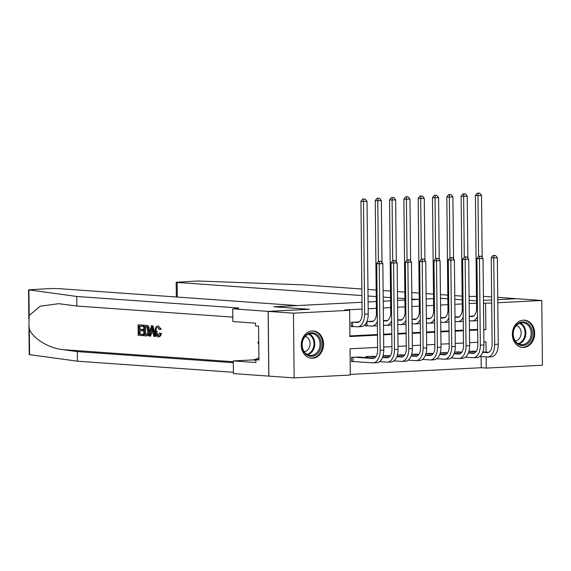 <?xml version="1.0" encoding="UTF-8"?>
<svg xmlns="http://www.w3.org/2000/svg" width="571" height="571" viewBox="0 0 571 571"><rect width="100%" height="100%" fill="white"/><g stroke="black" fill="none" stroke-linecap="round" stroke-linejoin="round"><path stroke-width="0.86" d="M312.266 330.944A13.668 11.149 -85.9 0 1 313.379 330.959A13.668 11.149 -85.9 0 1 323.564 344.698A13.668 11.149 -85.9 0 1 312.551 358.238A13.668 11.149 -85.9 0 1 311.438 358.224A13.668 11.149 -85.9 0 1 301.252 344.484A13.668 11.149 -85.9 0 1 312.266 330.944M523.364 320.16A13.668 11.149 -85.9 0 1 524.478 320.167A13.668 11.149 -85.9 0 1 534.663 333.914A13.668 11.149 -85.9 0 1 523.65 347.446A13.668 11.149 -85.9 0 1 522.536 347.439A13.668 11.149 -85.9 0 1 512.351 333.692A13.668 11.149 -85.9 0 1 523.364 320.16M497.748 297.355L516.569 298.69L497.769 299.654L516.498 298.697L541.772 300.489L542.45 365.212L486.278 368.088L486.157 356.932M350.308 374.419L481.225 367.724L486.278 368.088M377.609 347.382L350.037 348.795L350.316 375.033L294.144 377.902L293.465 313.179L349.638 310.31L349.909 336.547L377.481 335.141M268.12 311.388L309.125 309.289L273.745 306.777L297.213 305.578L57.635 288.555L50.312 288.555L28.55 289.825L76.75 296.47L236.465 307.819A12.269 0.707 179.4 0 1 238.714 308.204A12.269 0.707 179.4 0 1 233.525 308.832L268.12 311.388L268.798 376.111L294.144 377.902M359.066 321.901L351.158 322.301L351.201 326.676L353.706 326.548M373.377 321.166L366.91 321.502M387.695 320.438L383.434 320.652M402.005 319.703L397.751 319.924M416.316 318.975L412.062 319.189M430.627 318.24L426.373 318.461M444.937 317.512L440.684 317.726M459.248 316.777L454.994 316.998M481.225 367.724L481.103 356.575M474.608 351.308L468.941 351.286M460.297 352.036L454.63 352.022M445.98 352.771L440.32 352.75M431.669 353.499L426.002 353.485M417.358 354.234L411.691 354.213M403.047 354.962L397.38 354.948M388.737 355.697L383.07 355.676M374.426 356.425L365.833 356.561L365.847 357.567M360.115 357.153L351.522 357.289L351.565 361.664L354.07 361.536M476.549 303.208L469.176 303.586M462.239 303.936L454.866 304.314M447.928 304.671L440.548 305.05M433.617 305.399L426.237 305.778M419.307 306.135L411.927 306.506M404.996 306.863L397.616 307.241M390.678 307.598L383.305 307.969M376.368 308.326L368.159 308.747M362.057 309.061L344.584 309.953L349.638 310.31M349.902 335.934L377.474 334.52M383.576 334.213L391.792 333.792M397.887 333.478L406.102 333.057M412.205 332.75L420.413 332.329M426.516 332.015L434.724 331.594M440.826 331.287L449.034 330.866M455.137 330.552L463.345 330.138M469.448 329.824L477.656 329.403M473.566 316.048L469.305 316.263M365.49 324.057L365.511 325.948L368.017 325.82M268.87 376.111L268.192 311.388L309.339 309.282L273.959 306.791M273.959 306.77L361.985 302.266M368.088 301.959L376.296 301.538M383.234 301.181L390.614 300.803M397.544 300.453L404.925 300.075M411.855 299.718L419.235 299.347L411.848 299.125M426.166 298.99L433.546 298.612L426.166 298.99M268.192 311.388L293.465 313.179M483.487 303.215L491.702 303.051M497.805 302.737L541.772 300.489M475.358 300.796L469.141 300.332L475.358 300.796M483.459 300.382L491.667 299.968L483.459 300.382M454.809 299.311L462.196 299.839L454.809 299.34M447.871 298.847L440.484 298.319M483.765 329.71L485.871 329.603L485.6 303.365M383.584 334.827L391.792 334.406M397.894 334.099L406.109 333.678M412.212 333.364L420.42 332.943M426.523 332.636L434.731 332.215M440.833 331.901L449.042 331.48M455.144 331.173L463.352 330.752M469.455 330.438L477.663 330.024M486.107 352.121L486 341.843L483.894 341.95M477.791 342.265L469.583 342.686M463.481 343L455.273 343.414M449.17 343.728L440.962 344.149M434.859 344.463L426.651 344.877M420.549 345.191L412.333 345.612M406.238 345.919L398.023 346.34M391.92 346.654L383.712 347.075M483.765 329.453L485.871 329.603M469.312 316.405L471.639 316.57A8.765 5.039 -92.9 0 0 471.996 316.577A8.765 5.039 -92.9 0 0 476.607 308.183L475.422 195.446L477.235 193.169L479.676 193.169L477.235 193.169M471.732 316.141L473.216 316.248M477.527 316.512A13.14 7.566 87.1 0 1 472.224 320.952A13.14 7.566 87.1 0 1 471.689 320.945L469.355 320.781M479.676 193.169L481.531 195.439L482.181 257.442M481.531 195.439L477.948 195.625L478.584 256.379M477.563 320.302A13.14 7.566 87.1 0 1 475.8 320.766L472.224 320.952M478.241 193.241L477.948 195.625L475.422 195.446M495.478 255.473L493.037 255.473L495.478 255.473L497.334 257.742L493.758 257.928L494.664 344.427A13.14 7.566 87.1 0 1 487.748 357.018A13.14 7.566 87.1 0 1 487.22 357.011L479.776 356.482M472.096 351.129L476.178 351.415M482.83 351.893L488.747 352.314M468.927 351.336L475.871 351.836M482.673 352.314L487.17 352.635A8.765 5.039 -92.9 0 0 487.527 352.642A8.765 5.039 -92.9 0 0 492.131 344.249L491.231 257.749L493.037 255.473M497.334 257.742L498.24 344.249A13.14 7.566 87.1 0 1 491.331 356.832L487.748 357.018M494.043 255.544L493.758 257.928L491.231 257.749M517.761 323.764A11.827 9.65 -85.9 0 1 531.001 327.411A11.827 9.65 -85.9 0 1 527.633 343.728A11.827 9.65 -85.9 0 1 514.392 340.08A11.827 9.65 -85.9 0 1 517.761 323.764M526.762 342.95A10.949 8.936 94.1 0 0 530.916 330.966A10.949 8.936 94.1 0 0 522.965 322.786A10.949 8.936 94.1 0 0 517.619 324.471A10.949 8.936 94.1 0 0 513.472 336.455A10.949 8.936 94.1 0 0 521.416 344.634A10.949 8.936 94.1 0 0 526.762 342.95M515.306 340.93A7.794 6.36 94.1 0 0 518.068 339.766A7.794 6.36 94.1 0 0 521.116 331.858A7.794 6.36 94.1 0 0 516.391 325.584M521.166 347.232A13.583 11.077 94.1 0 0 521.737 347.289A13.583 11.077 94.1 0 0 528.368 345.205A13.583 11.077 94.1 0 0 533.514 330.338A13.583 11.077 94.1 0 0 523.657 320.203A13.583 11.077 94.1 0 0 523.086 320.181M306.663 334.556A11.827 9.65 -85.9 0 1 319.903 338.203A11.827 9.65 -85.9 0 1 316.534 354.512A11.827 9.65 -85.9 0 1 303.294 350.865A11.827 9.65 -85.9 0 1 306.663 334.556M315.663 353.735A10.949 8.936 94.1 0 0 319.817 341.751A10.949 8.936 94.1 0 0 311.873 333.571A10.949 8.936 94.1 0 0 306.52 335.256A10.949 8.936 94.1 0 0 302.373 347.247A10.949 8.936 94.1 0 0 310.317 355.419A10.949 8.936 94.1 0 0 315.663 353.735M304.207 351.722A7.794 6.36 94.1 0 0 306.97 350.551A7.794 6.36 94.1 0 0 310.017 342.643A7.794 6.36 94.1 0 0 305.292 336.376M310.067 358.024A13.583 11.077 94.1 0 0 310.638 358.081A13.583 11.077 94.1 0 0 317.269 355.99A13.583 11.077 94.1 0 0 322.415 341.13A13.583 11.077 94.1 0 0 312.558 330.987A13.583 11.077 94.1 0 0 311.987 330.966M258.734 340.844L257.935 342.607L258.77 344.284M258.749 342.664L257.935 342.607M404.91 298.633L397.523 298.105M390.578 297.612L383.191 297.091M376.246 296.599L368.024 296.014M361.914 295.578L177.138 282.445L177.296 297.056M176.332 296.984L176.175 282.281L197.937 281.011L303.594 284.872L361.85 289.019M367.96 289.447L376.182 290.032M383.12 290.525L390.507 291.053M397.452 291.545L404.839 292.074M411.784 292.566L419.171 293.087M426.109 293.58L433.496 294.108M440.441 294.6L447.828 295.128M454.773 295.621L462.16 296.142M483.416 296.335L491.638 296.92M447.871 298.819L440.484 298.29M176.175 282.281L177.138 282.445M469.098 296.42A12.269 0.707 -0.6 0 0 476.478 296.363M142.622 335.627L138.189 335.313L138.082 324.813L142.357 325.12L142.372 326.334L138.946 326.091L138.981 329.317L142.172 329.546L142.179 330.752L138.996 330.53L139.031 334.163L142.607 334.413L142.622 335.627L143.264 335.591A22.826 18.622 94.1 0 0 143.457 334.37L139.881 334.121A22.826 18.622 94.1 0 0 140.138 330.609M142.179 330.752L143.321 330.695A22.826 18.622 94.1 0 0 143.3 329.488L140.116 329.26A22.826 18.622 94.1 0 0 139.816 326.148M142.372 326.334L143.221 326.284A22.826 18.622 94.1 0 0 143 325.085L138.082 324.813M146.604 335.834C148.631 335.777 149.716 334.064 149.852 330.702L148.517 326.362L147.496 325.556L144.32 325.177L146.826 325.591L147.718 326.405L148.71 330.759C148.753 334.114 147.839 335.819 145.962 335.862L143.792 335.712L143.678 325.213M160.194 329.303L159.345 329.56L157.796 327.29C156.49 327.511 155.869 328.832 155.94 331.244C155.89 333.7 156.533 335.156 157.86 335.634L159.537 333.129L161.472 333.478C160.936 335.684 159.966 336.797 158.574 336.819L157.953 336.847C156.09 336.433 155.134 334.549 155.084 331.187C155.091 327.968 156.004 326.269 157.824 326.084L158.438 326.055L157.824 326.084C159.024 326.227 159.816 327.297 160.194 329.303L161.243 329.246L158.438 326.055M161.472 333.478L159.537 333.129M158.695 335.591C157.489 335.12 156.954 333.657 157.082 331.187L155.94 331.244M159.345 329.56L161.243 329.246M76.75 296.47L76.849 306.042L58.727 303.679L40.148 306.22L29.178 315.527L28.921 325.356L29.321 329.06C32.904 338.453 48.642 348.16 62.66 349.609L77.328 351.615L233.303 362.699M154.805 336.49L155.448 336.462L152.928 325.791L151.322 325.755L152.286 325.827L154.805 336.49L153.899 336.426L153.171 333.15L150.587 332.964L149.93 336.148L149.024 336.083L151.322 325.755M149.93 336.148L150.573 336.112L151.658 332.907M77.328 351.615L77.428 361.193L233.403 372.278M232.825 317.126L76.849 306.042M29.321 329.06L29.592 354.655L77.428 361.193M232.74 308.875L232.875 321.559L255.515 323.165L255.544 325.962L258.577 326.177L258.934 359.937L255.901 359.723L255.929 362.521L233.282 360.915L233.418 373.598L268.798 376.111M258.906 357.667A19.714 16.081 -85.9 0 1 251.961 359.958L233.282 360.915M29.592 354.655L29.228 354.548L28.921 325.356M258.927 359.573L255.901 359.723M160.394 333.535C160.08 335.734 159.266 336.84 157.953 336.847M151.422 328.91L150.83 331.772L152.9 331.922L151.815 327.005L151.422 328.91L152.229 328.867M152.286 325.827L152.928 325.791M150.83 331.772L151.965 331.715L152.386 329.574M152.871 331.78L151.965 331.715M146.968 335.834L145.962 335.862M146.511 334.613L145.883 334.649L147.304 334.006L147.853 330.673L146.783 326.862L144.549 326.484L144.634 334.556L146.233 334.649M148.71 330.759L149.852 330.702M147.718 326.405L148.517 326.362M146.826 325.591L147.496 325.556M144.634 334.556L145.484 334.513A22.826 18.622 94.1 0 0 145.412 326.548M146.597 334.592L145.484 334.513M142.607 334.413L143.457 334.37M139.031 334.163L139.881 334.121M142.172 329.546L143.3 329.488M138.981 329.317L140.116 329.26M142.357 325.12L143 325.085M454.994 317.141L457.328 317.305A8.765 5.039 -92.9 0 0 457.685 317.305A8.765 5.039 -92.9 0 0 462.296 308.918L461.111 196.174L462.917 193.904L465.365 193.897L462.917 193.904M457.421 316.876L458.906 316.976M463.209 317.24A13.14 7.566 87.1 0 1 457.906 321.68A13.14 7.566 87.1 0 1 457.378 321.68L455.044 321.509M465.365 193.897L467.221 196.174L467.863 258.171M467.221 196.174L463.638 196.353L464.273 257.107M463.252 321.038A13.14 7.566 87.1 0 1 461.489 321.502L457.906 321.68M463.93 193.976L463.638 196.353L461.111 196.174M440.684 317.869L443.017 318.033A8.765 5.039 -92.9 0 0 443.374 318.04A8.765 5.039 -92.9 0 0 447.978 309.646L446.8 196.909L448.606 194.632L451.047 194.632L448.606 194.632M443.11 317.604L444.595 317.712M448.899 317.976A13.14 7.566 87.1 0 1 443.596 322.415A13.14 7.566 87.1 0 1 443.067 322.408L440.733 322.244M451.047 194.632L452.903 196.902L453.552 258.906M452.903 196.902L449.327 197.088L449.962 257.835M448.942 321.766A13.14 7.566 87.1 0 1 447.179 322.23L443.596 322.415M449.62 194.704L449.327 197.088L446.8 196.909M426.373 318.604L428.707 318.768A8.765 5.039 -92.9 0 0 429.064 318.768A8.765 5.039 -92.9 0 0 433.667 310.381L432.49 197.637L434.295 195.361L436.736 195.361L434.295 195.361M428.8 318.332L430.277 318.44M434.588 318.704A13.14 7.566 87.1 0 1 429.285 323.143A13.14 7.566 87.1 0 1 428.75 323.143L426.423 322.972M436.736 195.361L438.592 197.637L439.242 259.634M438.592 197.637L435.016 197.816L435.652 258.57M434.631 322.501A13.14 7.566 87.1 0 1 432.861 322.965L429.285 323.143M435.309 195.439L435.016 197.816L432.49 197.637M412.062 319.332L414.396 319.496A8.765 5.039 -92.9 0 0 414.753 319.503A8.765 5.039 -92.9 0 0 419.357 311.109L418.179 198.373L419.985 196.096L422.426 196.096L419.985 196.096M414.482 319.068L415.966 319.175M420.277 319.439A13.14 7.566 87.1 0 1 414.974 323.878A13.14 7.566 87.1 0 1 414.439 323.871L412.105 323.707M422.426 196.096L424.282 198.365L424.931 260.369M424.282 198.365L420.706 198.551L421.341 259.298M420.32 323.229A13.14 7.566 87.1 0 1 418.55 323.693L414.974 323.878M420.998 196.167L420.706 198.551L418.179 198.373M481.167 256.201L478.726 256.201L481.167 256.201L483.023 258.477L479.44 258.656L480.347 345.162A13.14 7.566 87.1 0 1 473.438 357.746A13.14 7.566 87.1 0 1 472.902 357.739L465.465 357.21M457.785 351.857L461.868 352.15M468.52 352.621L474.437 353.042M454.616 352.071L461.561 352.564M468.356 353.049L472.859 353.37A8.765 5.039 -92.9 0 0 473.216 353.37A8.765 5.039 -92.9 0 0 477.82 344.977L476.913 258.477L478.726 256.201M483.023 258.477L483.93 344.977A13.14 7.566 87.1 0 1 477.013 357.56L473.438 357.746M479.733 256.272L479.44 258.656L476.913 258.477M466.857 256.936L464.416 256.936L466.857 256.936L468.712 259.205L465.129 259.391L466.036 345.89A13.14 7.566 87.1 0 1 459.127 358.474A13.14 7.566 87.1 0 1 458.592 358.474L451.154 357.946M443.474 352.592L447.557 352.878M454.209 353.356L460.119 353.77M440.305 352.799L447.25 353.299M454.045 353.777L458.549 354.099A8.765 5.039 -92.9 0 0 458.906 354.106A8.765 5.039 -92.9 0 0 463.509 345.712L462.603 259.213L464.416 256.936M468.712 259.205L469.619 345.705A13.14 7.566 87.1 0 1 462.703 358.295L459.127 358.474M465.422 257.007L465.129 259.391L462.603 259.213M452.546 257.664L450.098 257.664L452.546 257.664L454.395 259.941L450.819 260.119L451.725 346.626A13.14 7.566 87.1 0 1 444.816 359.209A13.14 7.566 87.1 0 1 444.281 359.202L436.836 358.674M429.164 353.321L433.246 353.613M439.898 354.084L445.808 354.505M425.995 353.535L432.939 354.027M439.734 354.512L444.238 354.827A8.765 5.039 -92.9 0 0 444.595 354.834A8.765 5.039 -92.9 0 0 449.199 346.44L448.292 259.941L450.098 257.664M454.395 259.941L455.301 346.44A13.14 7.566 87.1 0 1 448.392 359.023L444.816 359.209M451.111 257.735L450.819 260.119L448.292 259.941M438.228 258.399L435.787 258.399L438.228 258.399L440.084 260.669L436.508 260.854L437.415 347.354A13.14 7.566 87.1 0 1 430.505 359.937A13.14 7.566 87.1 0 1 429.97 359.937L422.526 359.409M414.853 354.056L418.936 354.341M425.588 354.812L431.498 355.233M411.677 354.263L418.629 354.755M425.424 355.241L429.927 355.562A8.765 5.039 -92.9 0 0 430.277 355.562A8.765 5.039 -92.9 0 0 434.888 347.175L433.981 260.676L435.787 258.399M440.084 260.669L440.99 347.168A13.14 7.566 87.1 0 1 434.081 359.759L430.505 359.937M436.801 258.47L436.508 260.854L433.981 260.676M397.751 320.067L400.085 320.231A8.765 5.039 -92.9 0 0 400.435 320.231A8.765 5.039 -92.9 0 0 405.046 311.845L403.868 199.101L405.674 196.824L408.115 196.824L405.674 196.824M400.171 319.796L401.656 319.903M405.967 320.167A13.14 7.566 87.1 0 1 400.664 324.606A13.14 7.566 87.1 0 1 400.128 324.599L397.794 324.435M408.115 196.824L409.971 199.101L410.62 261.097M409.971 199.101L406.395 199.279L407.03 260.033M406.002 323.964A13.14 7.566 87.1 0 1 404.239 324.428L400.664 324.606M406.68 196.895L406.395 199.279L403.868 199.101M423.918 259.127L421.477 259.127L423.918 259.127L425.773 261.404L422.197 261.582L423.104 348.082A13.14 7.566 87.1 0 1 416.195 360.672A13.14 7.566 87.1 0 1 415.659 360.665L408.215 360.137M400.542 354.784L404.618 355.076M411.277 355.547L417.187 355.969M397.366 354.998L404.318 355.49M411.113 355.976L415.609 356.29A8.765 5.039 -92.9 0 0 415.966 356.297A8.765 5.039 -92.9 0 0 420.577 347.903L419.671 261.404L421.477 259.127M425.773 261.404L426.68 347.903A13.14 7.566 87.1 0 1 419.771 360.487L416.195 360.672M422.49 259.198L422.197 261.582L419.671 261.404M383.441 320.795L385.768 320.959A8.765 5.039 -92.9 0 0 386.124 320.966A8.765 5.039 -92.9 0 0 390.735 312.573L389.55 199.836L391.363 197.559L393.804 197.559L391.363 197.559M385.86 320.531L387.345 320.638M391.656 320.902A13.14 7.566 87.1 0 1 386.353 325.342A13.14 7.566 87.1 0 1 385.818 325.334L383.484 325.17M393.804 197.559L395.66 199.829L396.31 261.832M395.66 199.829L392.077 200.014L392.72 260.761M391.692 324.692A13.14 7.566 87.1 0 1 389.929 325.156L386.353 325.342M392.37 197.63L392.077 200.014L389.55 199.836M409.607 259.862L407.166 259.862L409.607 259.862L411.463 262.132L407.887 262.317L408.793 348.817A13.14 7.566 87.1 0 1 401.877 361.4A13.14 7.566 87.1 0 1 401.349 361.4L393.904 360.865M386.224 355.519L390.307 355.804M396.959 356.275L402.876 356.697M383.055 355.726L390 356.218M396.802 356.704L401.299 357.025A8.765 5.039 -92.9 0 0 401.656 357.025A8.765 5.039 -92.9 0 0 406.267 348.638L405.36 262.132L407.166 259.862M411.463 262.132L412.369 348.631A13.14 7.566 87.1 0 1 405.46 361.222L401.877 361.4M408.179 259.933L407.887 262.317L405.36 262.132M367.974 321.444L371.457 321.694A8.765 5.039 -92.9 0 0 371.814 321.694A8.765 5.039 -92.9 0 0 376.425 313.308L375.24 200.564L377.053 198.287L379.494 198.287L377.053 198.287M371.55 321.259L373.034 321.366M377.338 321.63A13.14 7.566 87.1 0 1 372.035 326.07A13.14 7.566 87.1 0 1 371.507 326.062L365.511 325.706M379.494 198.287L381.349 200.564L381.999 262.56M381.349 200.564L377.766 200.742L378.402 261.497M377.381 325.427A13.14 7.566 87.1 0 1 375.618 325.891L372.035 326.07M378.059 198.358L377.766 200.742L375.24 200.564M366.953 321.494L367.003 325.748M395.296 260.59L392.855 260.59L395.296 260.59L397.152 262.86L393.576 263.045L394.475 349.545A13.14 7.566 87.1 0 1 387.566 362.135A13.14 7.566 87.1 0 1 387.038 362.128L379.594 361.6M371.914 356.247L375.996 356.54M382.649 357.011L388.565 357.432M368.338 356.432L375.689 356.954M382.491 357.439L386.988 357.753A8.765 5.039 -92.9 0 0 387.345 357.76A8.765 5.039 -92.9 0 0 391.949 349.366L391.049 262.867L392.855 260.59M397.152 262.86L398.058 349.366A13.14 7.566 87.1 0 1 391.149 361.95L387.566 362.135M393.862 260.661L393.576 263.045L391.049 262.867M367.324 356.482L367.331 357.667M353.663 322.172L357.146 322.422A8.765 5.039 -92.9 0 0 357.503 322.429A8.765 5.039 -92.9 0 0 362.114 314.036L360.929 201.299L362.735 199.022L365.183 199.022L362.735 199.022M357.239 321.994L358.724 322.101M365.183 199.022L367.032 201.292L363.456 201.477L364.641 314.214A13.14 7.566 87.1 0 1 357.724 326.805A13.14 7.566 87.1 0 1 357.196 326.798L351.201 326.434M367.032 201.292L368.216 314.036A13.14 7.566 87.1 0 1 361.307 326.619L357.724 326.805M363.748 199.093L363.456 201.477L360.929 201.299M352.642 322.23L352.685 326.476M380.985 261.318L378.544 261.325L380.985 261.318L382.841 263.595L379.258 263.781L380.165 350.28A13.14 7.566 87.1 0 1 373.256 362.863A13.14 7.566 87.1 0 1 372.72 362.856L351.565 361.422M357.603 356.975L374.248 358.16M354.027 357.16L372.677 358.488A8.765 5.039 -92.9 0 0 373.034 358.488A8.765 5.039 -92.9 0 0 377.638 350.102L376.732 263.595L378.544 261.325M382.841 263.595L383.748 350.094A13.14 7.566 87.1 0 1 376.831 362.685L373.256 362.863M379.551 261.397L379.258 263.781L376.732 263.595M353.014 357.21L353.056 361.464M472.353 316.534L471.639 316.57M487.877 352.6L487.17 352.635M498.24 344.249L494.664 344.427M520.302 323.086A10.949 8.936 -85.9 0 1 525.848 332.201A10.949 8.936 -85.9 0 1 521.494 342.579A10.949 8.936 -85.9 0 1 518.818 343.956M518.147 343.606A10.592 8.644 94.1 0 0 520.845 342.236A10.592 8.644 94.1 0 0 525.049 332.136A10.592 8.644 94.1 0 0 519.581 323.343M309.204 333.871A10.949 8.936 -85.9 0 1 314.749 342.993A10.949 8.936 -85.9 0 1 310.396 353.363A10.949 8.936 -85.9 0 1 307.719 354.748M307.048 354.398A10.592 8.644 94.1 0 0 309.746 353.028A10.592 8.644 94.1 0 0 313.95 342.921A10.592 8.644 94.1 0 0 308.483 334.128M62.66 349.609L233.289 361.736M236.48 308.633L236.465 307.819M28.914 289.932L29.178 315.527M255.901 360.237L251.961 359.958M145.755 325.363L146.397 325.327M458.042 317.269L457.328 317.305M443.724 317.997L443.017 318.033M429.413 318.732L428.707 318.768M415.103 319.46L414.396 319.496M473.566 353.328L472.859 353.37M483.93 344.977L480.347 345.162M459.255 354.063L458.549 354.099M469.619 345.705L466.036 345.89M444.945 354.791L444.238 354.827M455.301 346.44L451.725 346.626M430.634 355.526L429.927 355.562M440.99 347.168L437.415 347.354M400.792 320.195L400.085 320.231M416.323 356.254L415.609 356.29M426.68 347.903L423.104 348.082M386.481 320.923L385.768 320.959M402.013 356.989L401.299 357.025M412.369 348.631L408.793 348.817M372.171 321.659L371.457 321.694M387.695 357.717L386.988 357.753M398.058 349.366L394.475 349.545M357.86 322.387L357.146 322.422M368.216 314.036L364.641 314.214M373.384 358.452L372.677 358.488M383.748 350.094L380.165 350.28M521.737 347.289L521.287 347.261M523.657 320.203L523.214 320.167M310.638 358.081L310.189 358.046M312.558 330.987L312.116 330.959M28.55 289.825L28.857 319.018"/></g></svg>
